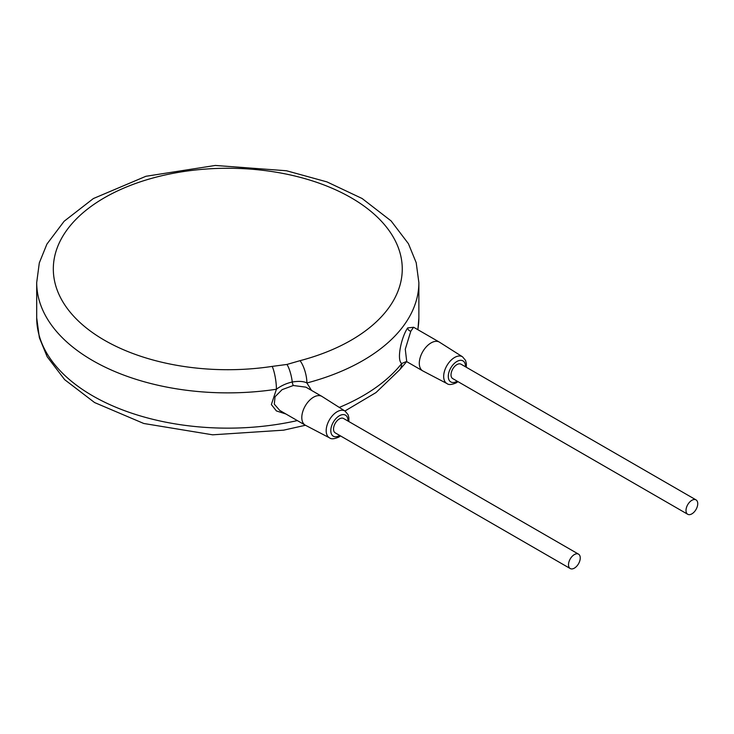 <?xml version="1.0" encoding="UTF-8"?>
<svg xmlns="http://www.w3.org/2000/svg" width="734" height="734" viewBox="0 0 734 734"><rect width="100%" height="100%" fill="white"/><g stroke="black" fill="none" stroke-linecap="round" stroke-linejoin="round"><path stroke-width="1.1" d="M406.682 361.614L399.645 369.817A16.616 12.35 -141.8 0 0 401.718 363.504A191.079 110.32 180 0 1 339.282 407.416M272.195 366.394L286.976 364.44L300.013 360.678A174.463 100.723 0 0 0 337.053 190.464A174.463 100.723 0 0 0 57.142 248.019A174.463 100.723 0 0 0 272.195 366.394A16.616 3.45 81.4 0 1 276.424 389.24L271.369 404.572L276.397 410.93L285.957 414.013M300.013 360.678A16.616 5.615 75.3 0 1 306.895 382.974A191.079 110.32 0 0 0 418.866 282.553L416.196 262.68L408.416 243.688L391.094 220.916L362.119 198.51L326.951 181.894L286.48 170.756L215.31 165.453L145.892 176.288L93.374 198.547L64.133 221.255L46.912 244.11L39.306 262.91L36.7 282.553A191.079 110.32 0 0 0 92.668 360.559A191.079 110.32 0 0 0 276.424 389.24C281.085 385.745 286.361 383.332 292.26 382.001C298.848 380.964 303.729 381.285 306.895 382.974L311.519 390.405M413.692 327.272L407.682 327.887C401.214 337.42 396.452 360.229 401.718 363.504L406.407 361.532M305.876 387.148L293.316 385.506L282.095 389.653L275.057 396.745L274.296 404.14L279.782 410.453L305.243 425.151A16.616 9.597 120 0 0 305.445 425.261L283.645 430.161L212.64 434.812L143.763 423.481L94.585 402.553L64.693 379.689L47.178 356.752L39.37 337.732L36.7 317.831L36.7 282.553M305.867 387.139L321.859 396.369A16.616 9.597 120 0 0 313.546 397.195A16.616 9.597 120 0 0 302.692 411.838A16.616 9.597 120 0 0 305.243 425.151M348.815 421.527L348.889 417.848L348.044 414.637L345.053 411.077L322.052 396.488A16.616 9.597 120 0 0 321.859 396.369M578.539 554.152L343.549 418.49A8.303 4.799 120 0 0 339.402 418.903A8.303 4.799 120 0 0 333.97 426.225A8.303 4.799 120 0 0 335.245 432.877L570.226 568.547A8.303 4.799 120 0 0 574.383 568.134A8.303 4.799 120 0 0 579.805 560.813A8.303 4.799 120 0 0 578.539 554.152A8.303 4.799 120 0 0 574.383 554.565A8.303 4.799 120 0 0 568.951 561.886A8.303 4.799 120 0 0 570.226 568.547M696.025 499.891L461.044 364.22A8.303 4.799 120 0 0 456.887 364.633A8.303 4.799 120 0 0 451.465 371.954A8.303 4.799 120 0 0 452.74 378.616L687.721 514.277A8.303 4.799 120 0 0 691.868 513.864A8.303 4.799 120 0 0 697.3 506.543A8.303 4.799 120 0 0 696.025 499.891A8.303 4.799 120 0 0 691.868 500.304A8.303 4.799 120 0 0 686.446 507.616A8.303 4.799 120 0 0 687.721 514.277M466.31 367.266L466.374 363.587L465.539 360.376L462.539 356.816L439.547 342.228A16.616 9.597 120 0 0 439.354 342.099A16.616 9.597 120 0 0 431.041 342.925A16.616 9.597 120 0 0 420.187 357.568A16.616 9.597 120 0 0 422.738 370.881A16.616 9.597 120 0 0 422.94 370.991L447.07 383.616C448.657 385.029 451.704 384.772 456.199 382.864L458.007 381.652M413.471 327.373L410.811 331.245L405.278 349.182L406.737 361.651L422.738 370.881M417.912 329.731L418.866 317.831A191.079 110.32 180 0 1 417.765 329.639M297.334 420.582A191.079 110.32 180 0 1 92.668 395.837A191.079 110.32 180 0 1 36.7 317.831M286.976 364.44A16.616 4.578 78.3 0 1 292.26 382.001A3.321 0.917 -101.7 0 0 293.316 385.506M345.053 411.077A15.478 8.936 120 0 0 337.126 411.737A15.478 8.936 120 0 0 326.969 425.546A15.478 8.936 120 0 0 329.575 437.877L305.445 425.261M347.989 421.05A12.157 7.019 120 0 0 339.402 415.756A12.157 7.019 120 0 0 330.805 430.647A12.157 7.019 120 0 0 339.402 435.611A12.157 7.019 120 0 0 339.686 435.436M465.484 366.78A12.157 7.019 120 0 0 456.887 361.486A12.157 7.019 120 0 0 448.291 376.377A12.157 7.019 120 0 0 456.887 381.341A12.157 7.019 120 0 0 457.172 381.175M462.539 356.816A15.478 8.936 120 0 0 454.621 357.467A15.478 8.936 120 0 0 444.455 371.276A15.478 8.936 120 0 0 447.07 383.616M407.682 327.887A3.321 2.551 -148.2 0 0 410.811 331.245M399.645 369.817L375.992 392.571L344.943 411.003M418.866 317.831L418.866 282.553M329.575 437.877C331.162 439.29 334.209 439.042 338.713 437.134L340.512 435.923M413.893 327.41L439.354 342.099"/></g></svg>
